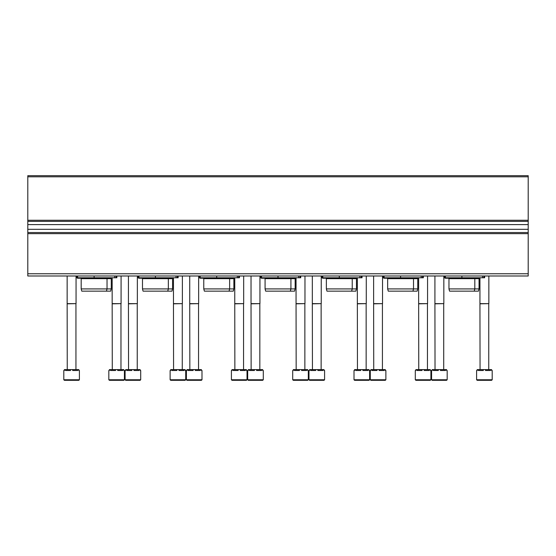 <?xml version="1.0" encoding="UTF-8"?>
<svg xmlns="http://www.w3.org/2000/svg" width="556" height="556" viewBox="0 0 556 556"><rect width="100%" height="100%" fill="white"/><g stroke="black" fill="none" stroke-linecap="round" stroke-linejoin="round"><path stroke-width="0.83" d="M27.8 220.273L27.8 175.689L528.2 175.689L528.2 221.385L27.8 221.385L27.8 220.273L528.2 220.273M27.8 224.603L528.2 224.603L528.2 232.526L27.8 232.526L27.8 221.385M528.2 224.603L528.2 221.385M528.2 232.526L528.2 275.991L27.8 275.991L27.8 273.767L528.2 273.767M27.8 232.526L27.8 273.767M484.623 277.778L484.623 275.991L484.623 277.778L483.852 277.778L483.852 275.991M443.834 277.778L483.852 277.778M444.724 277.778L444.724 275.991M445.877 277.778L444.466 277.778M448.963 288.918L479.05 288.918L478.452 291.149L449.561 291.149L448.963 288.918L448.963 278.667L479.05 278.667L479.494 278.222M448.963 278.667L448.067 277.778M423.325 275.991L423.325 277.778L422.553 277.778L422.553 275.991M382.535 277.778L422.553 277.778M383.432 277.778L383.432 275.991M384.578 277.778L383.167 277.778M387.664 288.918L417.758 288.918L417.16 291.149L388.262 291.149L387.664 288.918L387.664 278.667L417.758 278.667L418.202 278.222M387.664 278.667L386.774 277.778M362.032 275.991L362.032 277.778L361.261 277.778L361.261 275.991M321.243 277.778L361.261 277.778M322.132 277.778L322.132 275.991L322.132 277.778M323.286 277.778L321.875 277.778M326.365 288.918L356.459 288.918L355.861 291.149L326.963 291.149L326.365 288.918L326.365 278.667L356.459 278.667L356.903 278.222M326.365 278.667L325.475 277.778M300.733 277.778L300.733 275.991L300.733 277.778L299.962 277.778L299.962 275.991M259.944 277.778L299.962 277.778M260.84 277.778L260.84 275.991L260.84 277.778M261.987 277.778L260.576 277.778M265.073 288.918L295.16 288.918L294.569 291.149L265.671 291.149L265.073 288.918L265.073 278.667L295.16 278.667L295.611 278.222M265.073 278.667L264.183 277.778M239.441 277.778L239.441 275.991L239.441 277.778L238.67 277.778L238.67 275.991M198.652 277.778L238.67 277.778M199.541 277.778L199.541 275.991L199.541 277.778M200.688 277.778L199.284 277.778M203.774 288.918L233.867 288.918L233.27 291.149L204.372 291.149L203.774 288.918L203.774 278.667L233.867 278.667L234.312 278.222M203.774 278.667L202.884 277.778M178.142 275.991L178.142 277.778L177.371 277.778L177.371 275.991M137.353 277.778L177.371 277.778M138.242 277.778L138.242 275.991L138.242 277.778M139.396 277.778L137.985 277.778M142.482 288.918L172.569 288.918L171.971 291.149L143.08 291.149L142.482 288.918L142.482 278.667L172.569 278.667L173.013 278.222M142.482 278.667L141.585 277.778M116.843 275.991L116.843 277.778L116.072 277.778L116.072 275.991M76.054 277.778L116.072 277.778M76.95 277.778L76.95 275.991L76.95 277.778M78.097 277.778L76.686 277.778M81.183 288.918L111.276 288.918L110.679 291.149L81.781 291.149L81.183 288.918L81.183 278.667L111.276 278.667L111.721 278.222M81.183 278.667L80.293 277.778M476.603 379.755L476.603 370.505L477.166 370.505L477.166 369.608L478.257 369.608L478.257 370.505L483.31 370.505L483.31 369.608L485.492 369.608L485.492 370.505L490.545 370.505L490.545 369.608L491.636 369.608L491.636 370.505L492.199 370.505L492.199 379.755L491.643 380.311L477.159 380.311L476.603 379.755L492.199 379.755M480.224 380.311L486.493 380.311M478.257 369.608L483.31 369.608M485.492 369.608L490.545 369.608M480.057 369.608L479.946 303.632L488.856 303.632L488.856 275.991M480.057 303.826L488.856 303.632M430.907 379.755L415.304 379.755L415.304 370.505L415.867 370.505L415.867 369.608L416.958 369.608L416.958 370.505L422.011 370.505L422.011 369.608L424.193 369.608L424.193 370.505L429.246 370.505L429.246 369.608L430.337 369.608L430.337 370.505L430.907 370.505L430.907 379.755L430.351 380.311L415.86 380.311L427.286 380.311M416.958 369.608L422.011 369.608M424.193 369.608L429.246 369.608M418.758 369.608L418.647 303.632L427.564 303.632L427.564 275.991M418.758 303.826L427.564 303.632M369.608 379.755L354.005 379.755L354.005 370.505L354.575 370.505L354.575 369.608L355.666 369.608L355.666 370.505L360.719 370.505L360.719 369.608L362.901 369.608L362.901 370.505L367.954 370.505L367.954 369.608L369.045 369.608L369.045 370.505L369.608 370.505L369.608 379.755L369.052 380.311L365.987 380.311M357.626 380.311L363.895 380.311M354.005 379.755L354.561 380.311L369.052 380.311M355.666 369.608L360.719 369.608M362.901 369.608L367.954 369.608M357.459 369.608L357.348 303.632L366.265 303.632L366.265 275.991M357.459 303.826L366.265 303.632M308.316 379.755L292.713 379.755L292.713 370.505L293.276 370.505L293.276 369.608L294.367 369.608L294.367 370.505L299.42 370.505L299.42 369.608L301.602 369.608L301.602 370.505L306.655 370.505L306.655 369.608L307.746 369.608L307.746 370.505L308.316 370.505L308.316 379.755L307.76 380.311L304.695 380.311M296.334 380.311L302.603 380.311M292.713 379.755L293.269 380.311L307.76 380.311M294.367 369.608L299.42 369.608M301.602 369.608L306.655 369.608M296.167 369.608L296.056 303.632L304.973 303.632L304.973 275.991M296.167 303.826L304.973 303.632M247.017 379.755L231.414 379.755L231.414 370.505L231.984 370.505L231.984 369.608L233.075 369.608L233.075 370.505L238.128 370.505L238.128 369.608L240.31 369.608L240.31 370.505L245.363 370.505L245.363 369.608L246.454 369.608L246.454 370.505L247.017 370.505L247.017 379.755L246.461 380.311L243.396 380.311M235.035 380.311L241.304 380.311M231.414 379.755L231.97 380.311L246.461 380.311M233.075 369.608L238.128 369.608M240.31 369.608L245.363 369.608M234.868 369.608L234.757 303.632L243.674 303.632L243.674 275.991M234.868 303.826L243.674 303.632M185.718 379.755L170.122 379.755L170.122 370.505L170.685 370.505L170.685 369.608L171.776 369.608L171.776 370.505L176.829 370.505L176.829 369.608L179.011 369.608L179.011 370.505L184.064 370.505L184.064 369.608L185.155 369.608L185.155 370.505L185.718 370.505L185.718 379.755L185.162 380.311L182.097 380.311M173.743 380.311L180.012 380.311M170.122 379.755L170.678 380.311L185.162 380.311M171.776 369.608L176.829 369.608M179.011 369.608L184.064 369.608M173.576 369.608L173.465 303.632L182.375 303.632L182.375 275.991M173.576 303.826L182.375 303.632M124.426 379.755L108.823 379.755L108.823 370.505L109.386 370.505L109.386 369.608L110.477 369.608L110.477 370.505L115.53 370.505L115.53 369.608L117.712 369.608L117.712 370.505L122.765 370.505L122.765 369.608L123.856 369.608L123.856 370.505L124.426 370.505L124.426 379.755L123.87 380.311L120.805 380.311M112.444 380.311L118.713 380.311M108.823 379.755L109.379 380.311L123.87 380.311M110.477 369.608L115.53 369.608M117.712 369.608L122.765 369.608M112.277 369.608L112.166 303.632L121.083 303.632L121.083 275.991M112.277 303.826L121.083 303.632M447.177 379.755L431.574 379.755L431.574 370.505L432.144 370.505L432.144 369.608L433.235 369.608L433.235 370.505L438.288 370.505L438.288 369.608L440.47 369.608L440.47 370.505L445.523 370.505L445.523 369.608L446.614 369.608L446.614 370.505L447.177 370.505L447.177 379.755L446.621 380.311L432.13 380.311L443.556 380.311M433.235 369.608L438.288 369.608M440.47 369.608L445.523 369.608M435.028 369.608L434.917 303.632L443.834 303.632L443.834 275.991M435.028 303.826L443.834 303.632M385.878 379.755L370.282 379.755L370.282 370.505L370.845 370.505L370.845 369.608L371.936 369.608L371.936 370.505L376.989 370.505L376.989 369.608L379.171 369.608L379.171 370.505L384.224 370.505L384.224 369.608L385.315 369.608L385.315 370.505L385.878 370.505L385.878 379.755L385.322 380.311L382.257 380.311M373.903 380.311L380.172 380.311M370.282 379.755L370.838 380.311L385.322 380.311M371.936 369.608L376.989 369.608M379.171 369.608L384.224 369.608M373.736 369.608L373.625 303.632L382.535 303.632L382.535 275.991M373.736 303.826L382.535 303.632M324.586 379.755L308.983 379.755L308.983 370.505L309.546 370.505L309.546 369.608L310.637 369.608L310.637 370.505L315.69 370.505L315.69 369.608L317.872 369.608L317.872 370.505L322.925 370.505L322.925 369.608L324.016 369.608L324.016 370.505L324.586 370.505L324.586 379.755L324.03 380.311L320.965 380.311M312.604 380.311L318.873 380.311M308.983 379.755L309.539 380.311L324.03 380.311M310.637 369.608L315.69 369.608M317.872 369.608L322.925 369.608M312.437 369.608L312.326 303.632L321.243 303.632L321.243 275.991M312.437 303.826L321.243 303.632M263.287 379.755L247.684 379.755L247.684 370.505L248.254 370.505L248.254 369.608L249.345 369.608L249.345 370.505L254.398 370.505L254.398 369.608L256.58 369.608L256.58 370.505L261.633 370.505L261.633 369.608L262.724 369.608L262.724 370.505L263.287 370.505L263.287 379.755L262.731 380.311L259.666 380.311M251.305 380.311L257.574 380.311M247.684 379.755L248.24 380.311L262.731 380.311M249.345 369.608L254.398 369.608M256.58 369.608L261.633 369.608M251.138 369.608L251.027 303.632L259.944 303.632L259.944 275.991M251.138 303.826L259.944 303.632M201.995 379.755L186.392 379.755L186.392 370.505L186.955 370.505L186.955 369.608L188.046 369.608L188.046 370.505L193.099 370.505L193.099 369.608L195.281 369.608L195.281 370.505L200.334 370.505L200.334 369.608L201.425 369.608L201.425 370.505L201.995 370.505L201.995 379.755L201.439 380.311L198.374 380.311M190.013 380.311L196.282 380.311M186.392 379.755L186.948 380.311L201.439 380.311M188.046 369.608L193.099 369.608M195.281 369.608L200.334 369.608M189.846 369.608L189.735 303.632L198.652 303.632L198.652 275.991M189.846 303.826L198.652 303.632M140.696 379.755L125.093 379.755L125.093 370.505L125.663 370.505L125.663 369.608L126.754 369.608L126.754 370.505L131.807 370.505L131.807 369.608L133.989 369.608L133.989 370.505L139.042 370.505L139.042 369.608L140.133 369.608L140.133 370.505L140.696 370.505L140.696 379.755L140.14 380.311L137.075 380.311M128.714 380.311L134.983 380.311M125.093 379.755L125.649 380.311L140.14 380.311M126.754 369.608L131.807 369.608M133.989 369.608L139.042 369.608M128.547 369.608L128.436 303.632L137.353 303.632L137.353 275.991M128.547 303.826L137.353 303.632M79.397 379.755L63.801 379.755L63.801 370.505L64.364 370.505L64.364 369.608L65.455 369.608L65.455 370.505L70.508 370.505L70.508 369.608L72.69 369.608L72.69 370.505L77.743 370.505L77.743 369.608L78.834 369.608L78.834 370.505L79.397 370.505L79.397 379.755L78.841 380.311L75.776 380.311M67.422 380.311L73.691 380.311M63.801 379.755L64.357 380.311L78.841 380.311M65.455 369.608L70.508 369.608M72.69 369.608L77.743 369.608M67.255 369.608L67.144 303.632L76.054 303.632L76.054 275.991M67.255 303.826L76.054 303.632M27.8 176.808L528.2 176.808M27.8 229.315L528.2 229.315M27.8 233.645L528.2 233.645M445.398 277.778L445.398 275.991M461.89 277.778L461.89 275.991M482.504 277.778L482.504 275.991M384.099 277.778L384.099 275.991M400.591 277.778L400.591 275.991M421.205 277.778L421.205 275.991M322.8 277.778L322.8 275.991M339.299 277.778L339.299 275.991M359.913 277.778L359.913 275.991M261.508 277.778L261.508 275.991M278 277.778L278 275.991M298.614 277.778L298.614 275.991M200.209 277.778L200.209 275.991M216.701 277.778L216.701 275.991M237.315 277.778L237.315 275.991M138.917 277.778L138.917 275.991M155.409 277.778L155.409 275.991M176.023 277.778L176.023 275.991M77.618 277.778L77.618 275.991M94.11 277.778L94.11 275.991M114.724 277.778L114.724 275.991M477.903 277.778L478.605 278.222L479.314 277.778M445.168 278.222L478.605 278.222M474.219 291.149L474.817 288.918L474.817 278.667L475.262 278.222M479.05 288.918L479.05 278.667M416.604 277.778L417.313 278.222L418.015 277.778M383.876 278.222L417.313 278.222M412.92 291.149L413.518 288.918L413.518 278.667L413.963 278.222M417.758 288.918L417.758 278.667M355.312 277.778L356.014 278.222L356.716 277.778M322.577 278.222L356.014 278.222M351.628 291.149L352.226 288.918L352.226 278.667L352.671 278.222M356.459 288.918L356.459 278.667M294.013 277.778L294.715 278.222L295.424 277.778M261.285 278.222L294.715 278.222M290.329 291.149L290.927 288.918L290.927 278.667L291.372 278.222M295.16 288.918L295.16 278.667M232.714 277.778L233.423 278.222L234.125 277.778M199.986 278.222L233.423 278.222M229.037 291.149L229.635 288.918L229.635 278.667L230.08 278.222M233.867 288.918L233.867 278.667M171.422 277.778L172.124 278.222L172.833 277.778M138.687 278.222L172.124 278.222M167.738 291.149L168.336 288.918L168.336 278.667L168.781 278.222M172.569 288.918L172.569 278.667M110.123 277.778L110.832 278.222L111.534 277.778M77.395 278.222L110.832 278.222M106.439 291.149L107.037 288.918L107.037 278.667L107.482 278.222M111.276 288.918L111.276 278.667M479.946 303.632L479.946 277.778M488.745 369.608L488.745 303.826M415.304 379.755L415.86 380.311M418.647 303.632L418.647 277.778M427.453 369.608L427.453 303.826M357.348 303.632L357.348 277.778M366.154 369.608L366.154 303.826M296.056 303.632L296.056 277.778M304.862 369.608L304.862 303.826M234.757 303.632L234.757 277.778M243.563 369.608L243.563 303.826M173.465 303.632L173.465 277.778M182.264 369.608L182.264 303.826M112.166 303.632L112.166 277.778M120.972 369.608L120.972 303.826M431.574 379.755L432.13 380.311M434.917 303.632L434.917 275.991M443.723 369.608L443.723 303.826M373.625 303.632L373.625 275.991M382.424 369.608L382.424 303.826M312.326 303.632L312.326 275.991M321.132 369.608L321.132 303.826M251.027 303.632L251.027 275.991M259.833 369.608L259.833 303.826M189.735 303.632L189.735 275.991M198.541 369.608L198.541 303.826M128.436 303.632L128.436 275.991M137.242 369.608L137.242 303.826M67.144 303.632L67.144 275.991M75.943 369.608L75.943 303.826"/></g></svg>
